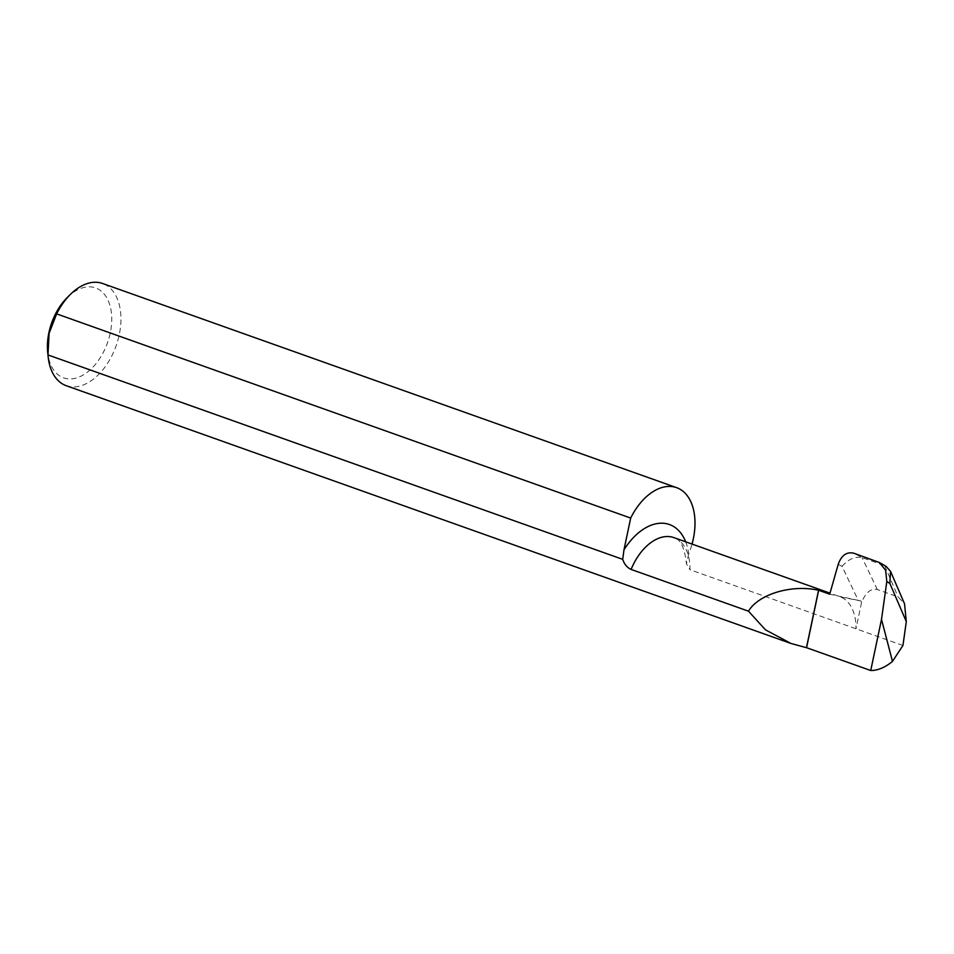 <?xml version="1.0" encoding="UTF-8"?>
<svg xmlns="http://www.w3.org/2000/svg" width="954" height="954" viewBox="0 0 954 954"><rect width="100%" height="100%" fill="white"/><g stroke="black" fill="none" stroke-linecap="round" stroke-linejoin="round"><path stroke-width="0.72" stroke-dasharray="4.77 3.58" d="M67.221 297.553A47.724 29.634 -70.4 0 1 101.303 291.185A47.724 29.634 -70.4 0 1 110.247 333.029A47.724 29.634 -70.4 0 1 76.845 377.832A47.724 29.634 -70.4 0 1 47.7 352.455M66.208 385.69A54.247 33.676 109.6 0 0 119.25 334.759A54.247 33.676 109.6 0 0 102.567 283.481M838.208 564.339L842.072 566.378L858.266 600.364L860.961 600.972L861.522 602.606C865.707 592.434 870.978 588.081 877.322 589.548L898.143 596.954L904.547 603.858M902.949 645.476L690.016 569.741A47.783 29.669 109.6 0 0 673.822 537.603C680.429 538.974 684.638 547.715 686.451 563.802L690.016 569.741M861.522 602.606L856.012 628.781A47.783 29.669 109.6 0 0 840.653 596.966L830.004 593.149M685.687 541.824A58.647 36.419 -70.4 0 1 688.728 553.785A54.247 33.676 109.6 0 0 692.044 544.078M688.728 553.785L686.451 563.802M877.608 561.679L884.298 565.531L862.476 557.756L853.937 553.248M842.072 566.378C848.333 559.139 855.022 556.23 862.118 557.649L862.476 557.756M884.298 565.531L886.099 566.366M858.266 600.364L829.706 594.199M840.653 596.966L860.961 600.972M877.322 589.548L862.118 557.649M884.656 565.662L898.143 596.954"/><path stroke-width="1.43" d="M48.165 356.844L47.7 352.455A47.724 29.634 -70.4 0 1 48.904 332.707A47.724 29.634 -70.4 0 1 67.221 297.553L70.357 294.44A54.247 33.676 109.6 0 0 56.644 313.89L49.107 333.268L47.986 354.936A54.247 33.676 109.6 0 0 48.165 356.844A54.247 33.676 109.6 0 0 66.208 385.69L791.021 643.485L765.478 629.843L748.473 611.18L631.095 569.431C627.1 567.57 624.31 564.208 622.723 559.354L47.986 354.936M692.044 544.078A54.247 33.676 109.6 0 0 676.601 487.649L102.567 283.481A54.247 33.676 109.6 0 0 70.357 294.44M890.547 571.351L889.832 583.371L886.803 581.618L885.646 570.337L879.397 562.502L886.099 566.366L890.547 571.351L904.547 603.858L906.3 621.591L902.949 645.476L892.479 661.361A54.247 33.676 109.6 0 1 870.728 670.519L806.559 647.694A54.247 33.676 -70.4 0 1 806.452 647.694L791.021 643.485M56.644 313.89L630.677 518.07L623.976 549.862A58.647 36.419 -70.4 0 1 685.687 541.824M676.601 487.649A54.247 33.676 109.6 0 0 630.677 518.07M622.723 559.354L623.976 549.862M879.397 562.502L853.937 553.248C846.699 551.567 841.452 555.264 838.208 564.339L829.706 594.199L818.651 590.276L806.559 647.694M870.728 670.519L881.508 619.384L892.479 661.361M886.803 581.618L881.508 619.384M806.452 647.694L818.556 590.276A47.783 29.669 -70.4 0 1 818.651 590.276M818.556 590.276C791.868 584.182 758.597 594.103 748.473 611.18M830.004 593.149L673.822 537.603A47.783 29.669 109.6 0 0 631.095 569.431M906.3 621.591L889.832 583.371"/></g></svg>
